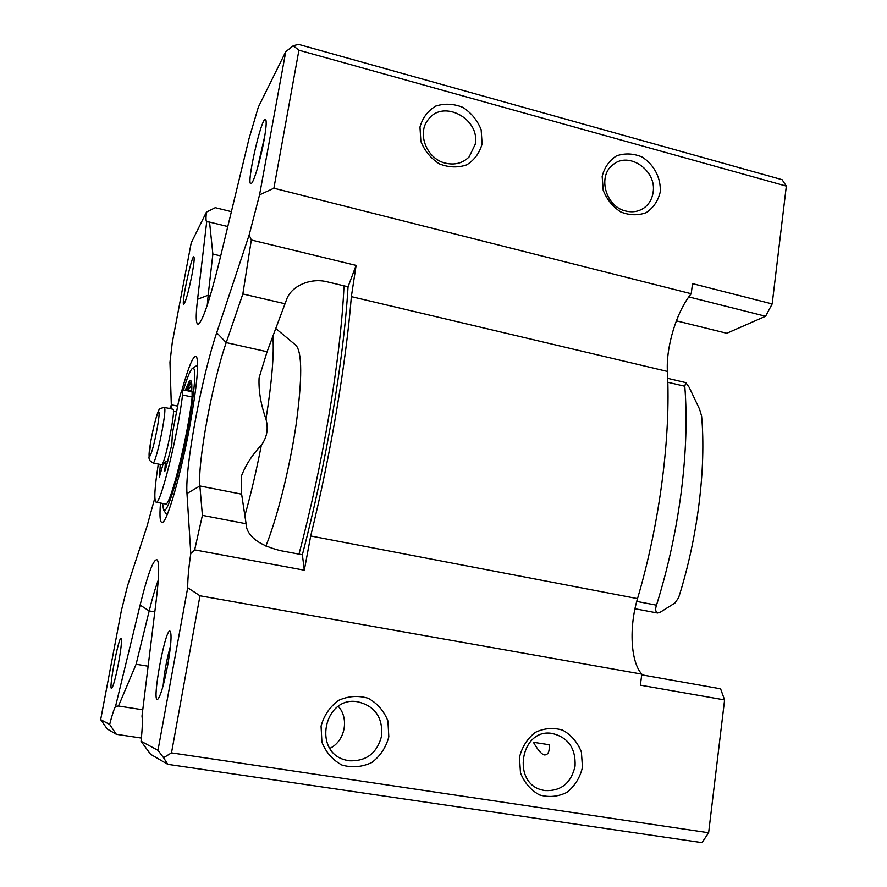 <?xml version="1.0" encoding="UTF-8"?>
<svg xmlns="http://www.w3.org/2000/svg" width="887" height="887" viewBox="0 0 887 887"><rect width="100%" height="100%" fill="white"/><g stroke="black" fill="none" stroke-linecap="round" stroke-linejoin="round"><path stroke-width="1.33" d="M187.778 390.845L191.814 384.537L190.483 382.164L185.971 390.457M190.239 391.367L190.772 390.812M186.824 390.635L190.96 382.208M191.038 391.533L190.284 390.369L189.142 391.134M190.805 390.879L190.605 391.444M191.692 391.677C192.224 382.053 191.381 378.682 189.142 381.565L185.206 390.291M183.487 389.925C187.334 377.141 190.361 369.934 192.546 368.293C196.825 365.233 194.608 394.46 187.168 432.9C179.784 471.296 169.428 506.987 165.093 510.125L163.596 510.047L162.598 503.428M160.347 464.466L159.372 477.029L163.23 463.69L163.607 464.156L165.559 461.151L164.727 471.44L165.403 469.944L171.79 444.797L172.422 433.2L178.42 402.432C180.238 394.46 181.602 390.225 182.511 389.715L192.058 391.755L192.146 397.01C187.933 436.615 169.849 508.207 165.425 503.971L156.068 502.175C153.894 500.301 154.637 487.595 158.307 464.067M195.783 366.209L196.626 365.976L197.613 367.218M167.831 513.03L166.434 513.784L165.758 513.24M636.733 601.408L656.491 605.189C655.116 609.158 655.449 611.775 657.5 613.017L660.205 612.252L674.985 602.983L678.61 597.672C697.637 538.054 706.252 468.292 701.617 416.214L699.621 409.295L689.166 387.309L685.762 382.596L667.678 378.339M656.491 605.189C667.955 568.445 676.204 530.67 681.249 491.841C686.106 453.124 687.281 417.921 684.786 386.244L685.762 382.596M344.012 285.825C342.327 322.469 337.248 365.998 328.778 416.424C320.662 463.757 310.738 509.659 298.986 554.131M275.813 328.534L295.948 345.309C302.234 352.372 302.29 378.804 296.103 424.607C289.739 468.014 277.199 518.03 265.878 546.07M153.118 463.036L161.545 464.71C164.417 466.917 176.391 408.297 172.887 409.206L164.472 407.443C165.437 408.441 164.794 415.382 162.554 428.255C159.516 445.407 154.449 463.934 153.118 463.036L149.659 460.475L148.949 457.936L150.945 440.473C153.939 424.097 158.008 410.271 159.117 409.716C158.618 409.029 160.403 408.275 164.472 407.443M169.761 408.552L171.435 404.805L171.501 408.918M182.511 389.715L182.522 394.97C178.065 434.586 160.17 506.355 156.068 502.175M160.503 503.029C159.383 517.066 160.103 523.496 162.654 522.332C167.61 520.558 181.081 473.669 189.796 426.226C196.925 386.244 199.154 363.049 196.493 356.629C193.654 354.478 188.776 365.754 181.868 390.457M231.396 211.66L215.286 207.68L206.416 212.126C205.784 218.213 205.895 221.428 206.715 221.761L197.59 299.252L208.168 295.205L212.869 254.07L220.697 255.933M348.048 286.789L356.097 265.401L351.352 296.635C346.019 363.559 330.674 454.876 310.694 535.981L304.308 570.186L302.367 554.763C314.286 509.027 324.376 462.005 332.625 413.719C340.697 365.655 345.841 323.345 348.048 286.789L327.048 281.789C309.896 277.443 290.592 286.534 286.434 299.983L267.076 351.729L259.093 377.795C258.472 390.557 260.778 404.339 265.989 419.13C268.506 428.853 266.976 437.491 261.388 445.03C256.52 470.232 251.01 493.782 244.867 515.669M298.919 50.204L293.253 45.747L298.475 44.35L782.09 179.695L786.337 186.115L298.919 50.204L273.883 188.232L259.558 194.885L249.158 234.977L216.716 332.714L226.218 342.604L242.85 293.952L285.137 303.786M197.59 299.252C195.517 316.781 195.85 325.063 198.577 324.077C203.068 320.019 209.875 299.64 219 262.951L249.047 138.594L258.339 107.116L285.747 51.69L293.253 45.747M210.252 295.693L208.168 295.205L207.27 305.139M302.367 554.763L280.525 550.661C260.213 545.583 248.792 537.478 246.253 526.379L246.087 523.729L202.402 515.358L199.885 485.965L241.63 494.17L241.519 475.842C245.666 465.087 252.296 454.82 261.388 445.03M246.087 523.729L241.63 494.17M100.663 719.623L109.666 724.446L116.352 734.303L107.238 728.981L100.663 719.623L121.319 610.877L127.551 585.786L147.031 526.213L154.848 497.906M171.324 404.838L169.971 362.24L172.266 342.626L191.226 242.838L206.416 212.126M192.035 274.482C193.898 264.348 194.541 258.516 193.976 256.997C192.002 253.117 180.538 306.902 183.908 304.174C185.96 301.07 188.665 291.169 192.035 274.482M227.793 226.551L209.565 222.105L212.869 254.07M206.926 221.75L209.565 222.105M653.087 192.457C657.112 170.57 628.672 150.834 612.917 164.816C597.273 176.092 605.644 206.649 625.601 210.995C632.376 212.658 638.463 211.671 643.895 208.035C649.018 204.32 652.078 199.131 653.087 192.457M660.205 192.124C661.192 178.176 653.963 164.328 641.822 156.888C633.174 153.373 624.736 153.041 616.498 155.89C609.214 160.614 604.435 167.455 602.162 176.402L603.204 190.295C606.852 199.464 612.706 206.693 620.778 211.971C629.526 215.419 637.997 215.652 646.179 212.669C653.364 207.857 658.043 201.005 660.205 192.124M263.993 140.556C266.1 128.726 266.699 121.752 265.767 119.645C262.153 113.015 245.189 187.944 251.254 183.52C253.682 182.722 260.534 159.837 263.993 140.556M264.814 135.811L257.285 168.885M475.199 144.348C480.543 119.024 443.245 98.856 428.432 119.379C416.557 132.983 426.58 158.906 445.363 163.141C454.809 165.326 462.737 163.241 469.156 156.877L475.199 144.348M482.096 143.871L481.153 129.724C477.45 120.366 471.374 112.915 462.914 107.394C453.678 103.679 444.62 103.236 435.728 106.085C427.811 110.864 422.567 117.849 419.972 127.041L420.859 141.366C424.618 150.868 430.794 158.374 439.387 163.895C448.733 167.543 457.825 167.876 466.673 164.893C474.478 160.004 479.612 152.996 482.096 143.871M273.883 188.232L691.206 293.73L692.525 283.629L772.178 303.931L786.337 186.115M688.8 296.912L765.592 316.26L772.178 303.931M676.36 320.828L726.786 333.279L765.592 316.26M259.558 194.885L285.747 51.69M202.402 515.358L194.663 549.873L190.794 553.499C188.676 567.868 187.656 579.266 187.711 587.726L157.975 750.324L141.044 741.255L150.568 754.272L167.798 764.339L702.005 842.65L708.624 832.76L724.59 699.921L640.37 685.174L641.811 674.12C630.568 661.902 628.927 627.153 637.52 598.614C659.817 522.986 670.86 436.526 667.39 371.42C665.926 346.784 676.67 311.37 691.206 293.73M356.097 265.401L251.331 239.989L242.85 293.952M249.158 234.977L251.331 239.989M167.676 665.339C170.925 646.545 171.823 635.269 170.348 631.522C165.936 624.282 151.012 704.411 157.764 699.255C160.625 695.94 163.929 684.642 167.676 665.339M170.515 645.913C166.8 658.886 164.35 672.113 163.153 685.607M338.346 706.374C349.423 718.714 344.988 741.077 329.897 748.362M381.698 735.611C382.763 716.995 374.602 705.686 357.206 701.684C323.988 696.107 312.479 752.098 345.542 760.015L348.946 760.758C366.32 761.534 377.241 753.152 381.698 735.611M388.816 736.798L387.918 720.987C383.96 710.942 377.385 703.369 368.194 698.269C358.137 695.308 348.236 696.018 338.49 700.397C329.798 706.839 323.988 715.41 321.061 726.12L321.903 742.153C325.928 752.353 332.625 759.993 341.972 765.071C352.161 767.931 362.096 767.078 371.786 762.532C380.357 755.99 386.033 747.408 388.816 736.798M533.42 742.297C537.755 749.814 541.336 754.028 544.141 754.926C548.077 755.136 549.74 751.732 549.108 744.714L533.42 742.297M575.075 766.091C575.807 748.306 568.212 737.43 552.268 733.471C520.447 727.617 511.023 784.019 543.066 790.195L545.062 790.583C561.194 791.237 571.195 783.077 575.075 766.091M582.471 767.31L581.395 752.032C577.57 742.341 571.35 735.057 562.746 730.178C553.377 727.373 544.197 728.127 535.227 732.418C527.266 738.694 522.011 747.02 519.472 757.387L520.492 772.876C524.383 782.711 530.703 790.051 539.44 794.907C548.942 797.613 558.145 796.737 567.059 792.291C574.909 785.915 580.054 777.589 582.471 767.31M187.711 587.726L199.985 595.787L171.501 752.875L163.596 757.731L167.798 764.339M157.975 750.324L163.596 757.731M708.624 832.76L171.501 752.875M641.811 674.12L199.985 595.787M194.663 549.873L304.308 570.186M216.716 332.714C201.637 377.252 184.895 467.005 186.98 493.516L190.794 553.499M141.044 741.255C142.363 728.903 142.685 720.521 141.987 716.119L156.334 599.512C159.061 576.461 159.394 563.267 157.321 559.941C153.773 558.001 148.029 573.057 140.113 605.089L115.554 706.296C113.968 709.201 112.006 715.244 109.666 724.446M158.263 580.12C155.447 587.56 152.42 597.827 149.193 610.932L154.804 611.897M148.129 666.204L136.11 664.252L149.193 610.932L140.113 605.089M136.11 664.252L118.481 706.008L142.763 709.777M118.481 706.008L115.554 706.296M118.47 663.387C121.042 649.229 121.951 640.924 121.197 638.485C118.969 634.36 108.103 691.35 111.718 688.323C113.37 686.139 115.62 677.823 118.47 663.387M141.377 738.062L116.352 734.303M724.59 699.921L720.588 688.811L641.711 674.83M267.076 351.729L226.218 342.604C212.425 382.042 197.491 462.737 199.885 485.965L186.98 493.516M684.786 386.244L667.8 382.264M157.154 428.465C151.865 457.614 145.867 468.159 151.067 439.908C156.057 412.145 162.365 399.582 157.154 428.465M164.04 463.923L163.297 463.779M167.144 463.89L165.503 463.557M164.782 468.979L165.636 469.156M192.146 397.01L182.522 394.97M351.352 296.635L667.39 371.42M310.694 535.981L637.52 598.614M272.874 336.328C274.216 353.869 271.921 381.477 265.989 419.13M185.394 390.335L189.541 381.077M163.596 510.047L165.814 513.34M192.546 368.293L195.872 366.143M197.635 366.198L196.626 365.976M167.443 513.983L166.434 513.784M634.97 608.748L657.5 613.017M176.347 411.856L173.397 411.246M164.428 463.358L162.82 463.036M164.084 463.868L163.23 463.69M177.611 406.102L171.435 404.805M165.559 461.151L167.765 461.584"/></g></svg>
